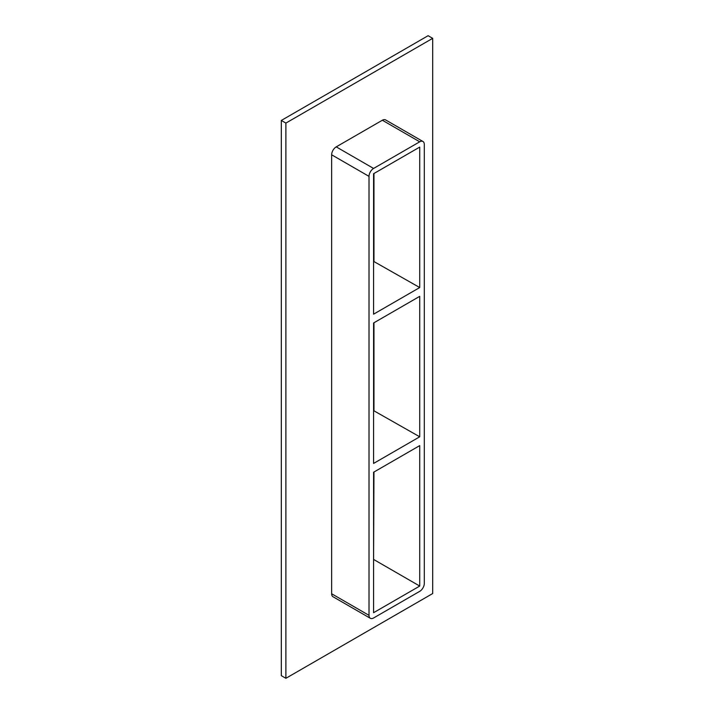 <?xml version="1.0" encoding="UTF-8"?>
<svg xmlns="http://www.w3.org/2000/svg" width="714" height="714" viewBox="0 0 714 714"><rect width="100%" height="100%" fill="white"/><g stroke="black" fill="none" stroke-linecap="round" stroke-linejoin="round"><path stroke-width="1.07" d="M373.583 322.987L419.725 296.346L419.725 436.798L373.583 463.44L373.583 322.987M419.725 287.546L373.583 314.178L373.583 173.725L419.725 147.093L419.725 287.546L373.583 261.351M373.966 261.128L373.966 173.511M373.583 472.249L419.725 445.607L419.725 586.06L373.583 612.701L373.583 472.249M419.725 436.798L373.583 410.604M373.966 410.389L373.966 322.764M285.886 678.3L432.684 593.548L432.684 38.342L285.886 123.094L285.886 678.3L281.316 675.658L281.316 120.452L285.886 123.094M422.956 141.488L385.596 119.916A6.471 3.74 120 0 0 382.356 120.238L336.223 146.87A6.471 3.74 120 0 0 331.644 154.795L331.644 593.762A6.471 3.74 120 0 0 332.983 596.726L370.352 618.297A6.471 3.74 120 0 0 373.583 617.985L419.725 591.344A6.471 3.74 120 0 0 424.303 583.418L424.303 144.451A6.471 3.74 120 0 0 422.956 141.488A6.471 3.74 120 0 0 419.725 141.809L373.583 168.442A6.471 3.74 120 0 0 369.013 176.367L369.013 615.343A6.471 3.74 120 0 0 370.352 618.297M432.684 38.342L428.114 35.7L281.316 120.452M373.583 559.865L373.966 472.025M373.966 559.642L419.725 586.06M382.356 120.238L419.725 141.809M336.223 146.87L373.583 168.442M369.013 176.367L331.644 154.795M331.644 593.762L369.013 615.343"/></g></svg>
